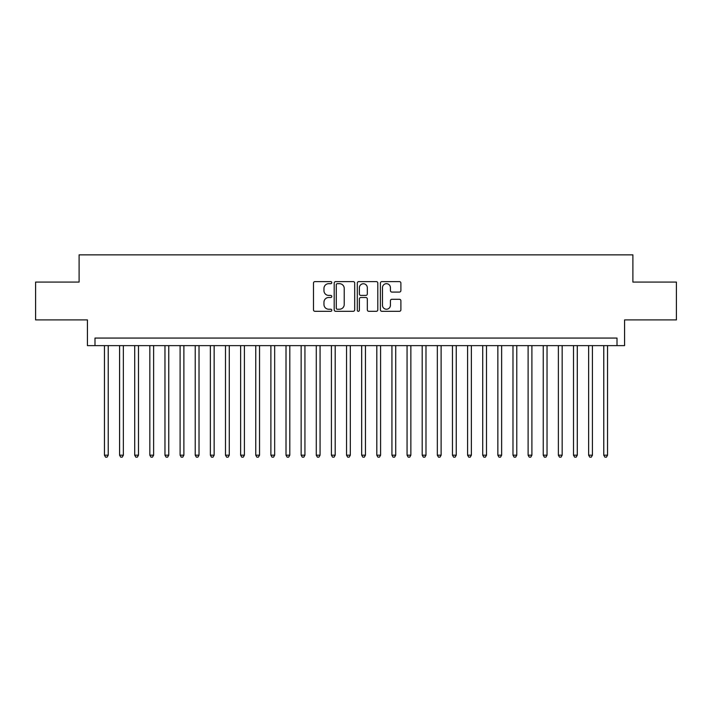 <?xml version="1.0" encoding="UTF-8"?>
<svg xmlns="http://www.w3.org/2000/svg" width="712" height="712" viewBox="0 0 712 712"><rect width="100%" height="100%" fill="white"/><g stroke="black" fill="none" stroke-linecap="round" stroke-linejoin="round"><path stroke-width="1.07" d="M331.792 282.646A1.041 1.041 0 0 0 330.751 281.605L314.971 281.605A1.486 1.486 0 0 0 313.485 283.091L313.485 309.827A1.486 1.486 0 0 0 314.971 311.313L330.751 311.313A1.041 1.041 0 0 0 331.792 310.272A1.041 1.041 0 0 0 330.751 309.231L328.713 309.231A4.753 4.753 0 0 1 323.96 304.478L323.96 302.253A4.753 4.753 0 0 1 328.713 297.5L330.751 297.5A1.041 1.041 0 0 0 331.792 296.459A1.041 1.041 0 0 0 330.751 295.418L328.713 295.418A4.753 4.753 0 0 1 323.96 290.665L323.96 288.44A4.753 4.753 0 0 1 328.713 283.688L330.751 283.688A1.041 1.041 0 0 0 331.792 282.646M399.405 292.08A1.486 1.486 0 0 0 400.892 290.594L400.892 283.091A1.486 1.486 0 0 0 399.405 281.605L381.881 281.605A1.486 1.486 0 0 0 380.395 283.091L380.395 309.827A1.486 1.486 0 0 0 381.881 311.313L399.405 311.313A1.486 1.486 0 0 0 400.892 309.827L400.892 300.767A1.486 1.486 0 0 0 399.405 299.28L391.903 299.28A1.486 1.486 0 0 0 390.416 300.767L390.416 305.261A3.969 3.969 0 0 1 386.447 309.231A3.969 3.969 0 0 1 382.478 305.261L382.478 287.657A3.969 3.969 0 0 1 386.447 283.688A3.969 3.969 0 0 1 390.416 287.657L390.416 290.594A1.486 1.486 0 0 0 391.903 292.08L399.405 292.08M617.01 345.632L624.575 345.632L624.575 319.911L676.4 319.911L676.4 282.085L632.897 282.085L632.897 254.852L79.103 254.852L79.103 282.085L35.6 282.085L35.6 319.911L87.425 319.911L87.425 345.632L617.01 345.632L617.01 338.067L94.99 338.067L94.99 345.632M354.701 283.091A1.486 1.486 0 0 0 353.214 281.605L335.69 281.605A1.486 1.486 0 0 0 334.204 283.091L334.204 309.827A1.486 1.486 0 0 0 335.69 311.313L353.214 311.313A1.486 1.486 0 0 0 354.701 309.827L354.701 283.091M358.786 281.605L376.31 281.605A1.486 1.486 0 0 1 377.796 283.091L377.796 309.827A1.486 1.486 0 0 1 376.31 311.313L368.807 311.313A1.486 1.486 0 0 1 367.321 309.827L367.321 298.987A1.486 1.486 0 0 0 365.843 297.5L360.868 297.5A1.486 1.486 0 0 0 359.382 298.987L359.382 310.272A1.041 1.041 0 0 1 358.341 311.313A1.041 1.041 0 0 1 357.299 310.272L357.299 283.091A1.486 1.486 0 0 1 358.786 281.605M337.328 283.688A1.041 1.041 0 0 0 336.287 284.729L336.287 308.189A1.041 1.041 0 0 0 337.328 309.231L339.473 309.231A4.753 4.753 0 0 0 344.225 304.478L344.225 288.44A4.753 4.753 0 0 0 339.473 283.688L337.328 283.688M367.321 287.737A3.969 3.969 0 0 0 363.351 283.759A3.969 3.969 0 0 0 359.382 287.737L359.382 293.931A1.486 1.486 0 0 0 360.868 295.418L365.843 295.418A1.486 1.486 0 0 0 367.321 293.931L367.321 287.737M104.45 345.632L104.45 455.182L108.233 455.182L108.233 345.632M108.233 455.182L107.094 457.149L105.581 457.149L104.45 455.182M119.58 345.632L119.58 455.182L123.363 455.182L123.363 345.632M123.363 455.182L122.224 457.149L120.711 457.149L119.58 455.182M134.71 345.632L134.71 455.182L138.493 455.182L138.493 345.632M138.493 455.182L137.354 457.149L135.841 457.149L134.71 455.182M149.84 345.632L149.84 455.182L153.623 455.182L153.623 345.632M153.623 455.182L152.484 457.149L150.971 457.149L149.84 455.182M164.97 345.632L164.97 455.182L168.753 455.182L168.753 345.632M168.753 455.182L167.623 457.149L166.11 457.149L164.97 455.182M180.1 345.632L180.1 455.182L183.883 455.182L183.883 345.632M183.883 455.182L182.753 457.149L181.24 457.149L180.1 455.182M195.23 345.632L195.23 455.182L199.013 455.182L199.013 345.632M199.013 455.182L197.883 457.149L196.37 457.149L195.23 455.182M210.36 345.632L210.36 455.182L214.143 455.182L214.143 345.632M214.143 455.182L213.013 457.149L211.5 457.149L210.36 455.182M225.49 345.632L225.49 455.182L229.282 455.182L229.282 345.632M229.282 455.182L228.143 457.149L226.63 457.149L225.49 455.182M240.629 345.632L240.629 455.182L244.412 455.182L244.412 345.632M244.412 455.182L243.273 457.149L241.76 457.149L240.629 455.182M255.759 345.632L255.759 455.182L259.542 455.182L259.542 345.632M259.542 455.182L258.403 457.149L256.89 457.149L255.759 455.182M270.889 345.632L270.889 455.182L274.672 455.182L274.672 345.632M274.672 455.182L273.533 457.149L272.02 457.149L270.889 455.182M286.019 345.632L286.019 455.182L289.802 455.182L289.802 345.632M289.802 455.182L288.663 457.149L287.15 457.149L286.019 455.182M301.149 345.632L301.149 455.182L304.932 455.182L304.932 345.632M304.932 455.182L303.802 457.149L302.288 457.149L301.149 455.182M316.279 345.632L316.279 455.182L320.062 455.182L320.062 345.632M320.062 455.182L318.932 457.149L317.418 457.149L316.279 455.182M331.409 345.632L331.409 455.182L335.192 455.182L335.192 345.632M335.192 455.182L334.062 457.149L332.548 457.149L331.409 455.182M346.539 345.632L346.539 455.182L350.322 455.182L350.322 345.632M350.322 455.182L349.192 457.149L347.678 457.149L346.539 455.182M361.678 345.632L361.678 455.182L365.461 455.182L365.461 345.632M365.461 455.182L364.322 457.149L362.808 457.149L361.678 455.182M376.808 345.632L376.808 455.182L380.591 455.182L380.591 345.632M380.591 455.182L379.452 457.149L377.938 457.149L376.808 455.182M391.938 345.632L391.938 455.182L395.721 455.182L395.721 345.632M395.721 455.182L394.582 457.149L393.068 457.149L391.938 455.182M407.068 345.632L407.068 455.182L410.851 455.182L410.851 345.632M410.851 455.182L409.712 457.149L408.198 457.149L407.068 455.182M422.198 345.632L422.198 455.182L425.981 455.182L425.981 345.632M425.981 455.182L424.85 457.149L423.337 457.149L422.198 455.182M437.328 345.632L437.328 455.182L441.111 455.182L441.111 345.632M441.111 455.182L439.98 457.149L438.467 457.149L437.328 455.182M452.458 345.632L452.458 455.182L456.241 455.182L456.241 345.632M456.241 455.182L455.11 457.149L453.597 457.149L452.458 455.182M467.588 345.632L467.588 455.182L471.371 455.182L471.371 345.632M471.371 455.182L470.24 457.149L468.727 457.149L467.588 455.182M482.718 345.632L482.718 455.182L486.51 455.182L486.51 345.632M486.51 455.182L485.37 457.149L483.857 457.149L482.718 455.182M497.857 345.632L497.857 455.182L501.64 455.182L501.64 345.632M501.64 455.182L500.5 457.149L498.987 457.149L497.857 455.182M512.987 345.632L512.987 455.182L516.77 455.182L516.77 345.632M516.77 455.182L515.63 457.149L514.117 457.149L512.987 455.182M528.117 345.632L528.117 455.182L531.9 455.182L531.9 345.632M531.9 455.182L530.76 457.149L529.247 457.149L528.117 455.182M543.247 345.632L543.247 455.182L547.03 455.182L547.03 345.632M547.03 455.182L545.89 457.149L544.377 457.149L543.247 455.182M558.377 345.632L558.377 455.182L562.16 455.182L562.16 345.632M562.16 455.182L561.029 457.149L559.516 457.149L558.377 455.182M573.507 345.632L573.507 455.182L577.29 455.182L577.29 345.632M577.29 455.182L576.159 457.149L574.646 457.149L573.507 455.182M588.637 345.632L588.637 455.182L592.42 455.182L592.42 345.632M592.42 455.182L591.289 457.149L589.776 457.149L588.637 455.182M603.767 345.632L603.767 455.182L607.55 455.182L607.55 345.632M607.55 455.182L606.419 457.149L604.906 457.149L603.767 455.182"/></g></svg>
